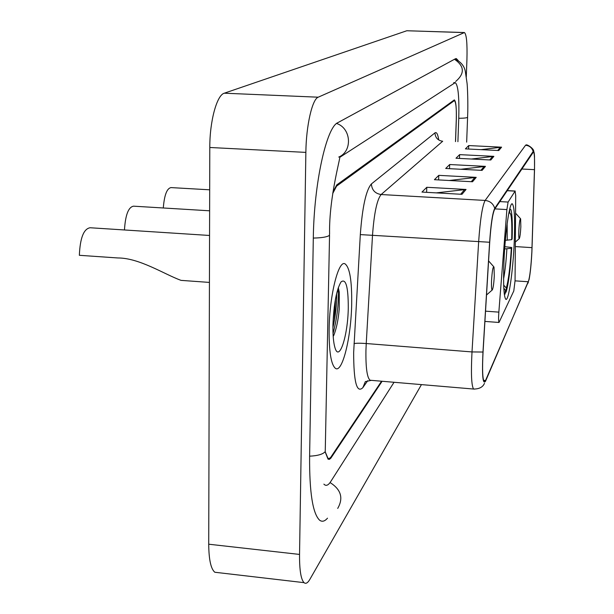 <?xml version="1.0" encoding="UTF-8"?>
<svg xmlns="http://www.w3.org/2000/svg" width="614" height="614" viewBox="0 0 614 614"><rect width="100%" height="100%" fill="white"/><g stroke="black" fill="none" stroke-linecap="round" stroke-linejoin="round"><path stroke-width="0.92" d="M515.062 280.713L515.699 195.551L515.092 191.146L508.1 202.06L506.888 209.581L498.844 312.135C498.445 317.998 498.499 321.444 499.005 322.473L513.795 290.959L515.062 280.713M514.217 242.346C515.1 219.612 514.478 206.795 512.368 203.902C509.697 201.346 505.168 231.67 503.964 261.472C503.15 283.929 503.756 296.524 505.775 299.264C508.576 301.981 513.02 271.311 514.217 242.346M325.382 452.165L327.945 458.274L329.273 458.489L330.7 457.376L381.563 381.225M455.542 141.588L456.302 120.405C456.601 108.54 455.956 101.939 454.36 100.604L336.587 186.126L332.711 193.54M323.893 484.139L324.553 484.745C326.464 486.073 328.505 485.037 330.685 481.645L394.042 382.284M457.906 141.704L458.75 118.387C459.318 96.997 458.144 85.077 455.243 82.629L340.356 156.961M466.287 76.988L466.932 59.497C467.361 43.302 466.525 34.323 464.422 32.534L318.213 97.196C312.242 99.13 306.14 125.716 305.864 152.387L299.54 554.427C299.432 569.984 300.929 579.393 304.022 582.648C305.795 584.121 307.752 583.016 309.878 579.34L421.45 384.61M464.322 32.534L406.813 30.746L224.294 93.198C216.857 95.04 209.689 121.188 209.796 147.483L208.722 544.211C208.852 559.584 210.878 568.925 214.816 572.248L218.239 572.647M458.182 60.502L456.309 58.576L455.442 58.752L337.861 122.647C326.487 127.021 313.938 183.425 313.301 238.339L309.602 456.616C309.402 492.413 312.733 513.603 319.602 520.188C322.074 522.053 324.706 521.386 327.492 518.185M351.692 303.899C351.968 280.851 349.765 267.512 345.076 263.89C338.544 259.545 329.549 295.134 329.127 329.25C328.974 351.761 331.092 364.808 335.49 368.408C342.428 373.258 351.2 336.979 351.692 303.899C351.968 280.851 349.765 267.512 345.076 263.89C338.544 259.545 329.549 295.134 329.127 329.25C328.974 351.761 331.092 364.808 335.49 368.408C342.428 373.258 351.2 336.979 351.692 303.899M531.854 251.832C531.026 266.944 529.851 276.922 528.332 281.757L485.544 380.488L484.139 381.678C482.535 378.93 482.174 369.022 483.064 351.96L489.711 242.231C490.947 224.463 492.612 213.442 494.707 209.151L533.512 151.888C534.441 152.947 534.756 158.873 534.464 169.664L531.854 251.832M531.908 251.702L534.533 169.464L534.495 156.179C534.241 152.195 533.796 150.63 533.159 151.474L494.738 208.338C492.589 212.728 490.885 224.026 489.619 242.246L482.972 352.037C481.921 375.3 482.765 385.047 485.513 381.271L529.068 279.639C530.342 273.023 531.287 263.705 531.908 251.702M335.397 299.463L334.453 320.262M325.382 452.441L328.045 459.142L329.373 459.356L330.8 458.236L382.108 381.271M455.488 141.588L456.279 119.722C456.578 107.841 455.933 101.233 454.329 99.898L336.733 184.914L332.895 192.205M461.966 194.323L421.971 192.075L426.784 187.285L466.049 189.465L461.966 194.323M490.801 160.008L455.995 158.243L459.617 154.636L493.871 156.355L490.801 160.008M498.775 150.53L465.404 148.88L468.728 145.572L501.584 147.176L498.775 150.53M472.519 181.759L434.42 179.695L438.78 175.358L476.218 177.362L472.519 181.759M482.09 170.377L445.71 168.474L449.671 164.529L485.451 166.379L482.09 170.377M449.671 164.529L449.525 168.673M460.899 169.264L485.451 166.379M438.78 175.358L438.626 179.925M449.233 180.501L476.218 177.362M468.728 145.572L468.597 149.041M481.008 149.655L501.584 147.176M459.617 154.636L459.479 158.42M471.445 159.026L493.871 156.355M426.784 187.285L426.623 192.335M436.239 192.88L466.049 189.465M504.317 294.275L505.138 294.045L505.314 289.992L503.848 288.388M505.345 240.304L511.7 239.675L512.13 238.9C512.59 223.926 512.199 214.24 510.971 209.842L509.812 208.683M503.818 288.265L505.314 289.992M511.7 239.675C512.16 221.984 511.454 213.035 509.582 212.828L509.75 208.937M509.582 212.828L508.737 213.588M504.831 246.698L511.754 247.496C510.472 268.725 508.592 283.568 506.12 292.011L505.192 292.824M506.12 292.011L506.297 287.989C508.492 280.391 510.165 267.167 511.324 248.294L511.754 247.496M503.687 285.134L506.297 287.989M511.324 248.294L504.67 248.939M209.62 210.802L133.568 206.174C128.418 207.056 125.386 214.984 124.465 229.966M518.83 230.488C518.623 236.075 518.792 238.769 519.329 238.562C519.981 237.073 520.488 233.143 520.841 226.773L520.641 218.845C519.935 218.454 519.329 222.337 518.83 230.488M209.681 189.81L171.068 187.592C166.931 188.26 164.337 195.06 163.293 207.977M209.558 235.469L90.105 227.748C83.681 228.845 80.104 238.025 79.352 255.301L117.781 257.957C139.409 257.918 164.13 274.197 181.023 280.368L209.428 282.417M491.53 280.867C491.33 287.268 491.591 290.284 492.328 289.915C493.234 288.004 493.886 283.292 494.293 275.77L493.994 267.013C492.988 266.138 492.167 270.759 491.53 280.867M348.276 307.744C348.276 286.715 345.859 278.111 341.031 281.941C336.503 289.608 333.809 303.945 332.949 324.952C332.796 335.129 333.471 342.727 334.983 347.754C339.266 362.69 347.961 335.451 348.276 307.744M333.187 336.334L333.763 335.451C336.51 328.444 338.337 319.618 339.235 308.98L339.296 292.325L338.314 287.605M336.602 293.638C336.886 303.761 335.666 315.12 332.918 327.699M337.938 288.741L338.053 289.831C338.982 302.556 337.309 317.146 333.034 333.617M515.092 191.146L507.133 190.708M508.1 202.06L499.804 201.592M506.888 209.581L494.884 208.883M498.844 312.135L485.536 311.16M337.708 508.415C343.61 498.115 341.062 489.496 330.056 482.566M309.609 456.179C317.783 455.772 322.995 454.237 325.243 451.582L329.549 235.254M313.309 238.071C321.728 237.887 327.085 237.004 329.38 235.423L329.58 233.949C328.858 196.419 341.76 153.684 339.642 156.793M336.625 123.475C351.323 128.288 352.705 151.297 338.736 157.077M454.498 59.259C464.506 66.174 464.898 73.58 455.68 81.47M455.005 58.99C461.513 62.191 465.036 66.926 465.573 73.196L467.047 83.166C467.454 85.891 468.221 103.705 467.599 117.105L467.53 117.381C466.602 117.949 463.677 118.256 458.758 118.287M208.722 544.211L299.54 554.427M209.796 147.483L305.864 152.387M224.294 93.198L318.213 97.196M406.813 30.746L464.123 32.588M453.692 82.752L454.583 82.79M528.332 281.757L515.054 280.851M367.74 380.672L362.882 387.618L365.33 381.632L371.316 380.35M362.882 387.618C356.765 393.689 353.687 382.008 353.656 352.559L360.318 234.602C362.352 207.002 366.051 190.11 371.401 183.939L434.965 132.87C436.562 131.749 437.828 134.098 438.757 139.915M482.972 352.037L472.005 351.937L366.236 343.533L365.936 350.64C365.706 367.778 367.08 377.641 370.065 380.243L473.563 389.038C471.429 385.6 470.915 373.228 472.005 351.937L478.651 241.77C480.209 219.459 482.366 205.682 485.129 200.44L525.553 145.257C529.468 145.679 532 147.751 533.159 151.474M494.738 208.338C493.265 203.648 490.056 201.016 485.129 200.44L381.133 194.531C377.004 199.611 374.133 213.127 372.521 235.078L366.236 343.533C359.957 343.096 355.89 343.126 354.017 343.625M489.619 242.246L360.318 234.602M525.883 144.988L526.052 144.996C526.774 143.914 534.272 148.849 533.643 151.297M474.323 389.13L473.563 389.038C479.173 389.069 482.804 387.181 484.454 383.366M527.902 283.292L528.301 282.379M434.965 132.87C435.28 137.743 437.859 140.537 442.686 141.251L381.133 194.531C375.093 193.587 371.846 190.056 371.401 183.939M485.544 380.488L483.517 380.319M532.016 247.642L515.346 246.582M534.464 169.664L521.746 169.003M480.908 170.316L484.2 166.425M489.673 159.955L492.674 156.401M497.685 150.476L500.433 147.222M471.276 181.698L474.906 177.408M460.661 194.247L464.675 189.503M507.264 240.204L507.133 223.765M503.587 278.963C505.053 271.204 506.159 261.165 506.888 248.839M332.965 324.399L334.277 306.823M511.969 203.879L512.368 203.902M515.207 191.038L507.21 190.593M499.005 322.473L484.914 321.414M467.592 117.312L466.663 142.126M214.816 572.248L304.022 582.648M453.961 82.575L455.028 82.621M519.252 238.623L515.384 242.039M520.434 218.607L515.576 213.173M492.213 290.008L486.518 294.996M493.61 266.583L488.583 260.904M339.296 292.325L338.053 289.831"/></g></svg>
